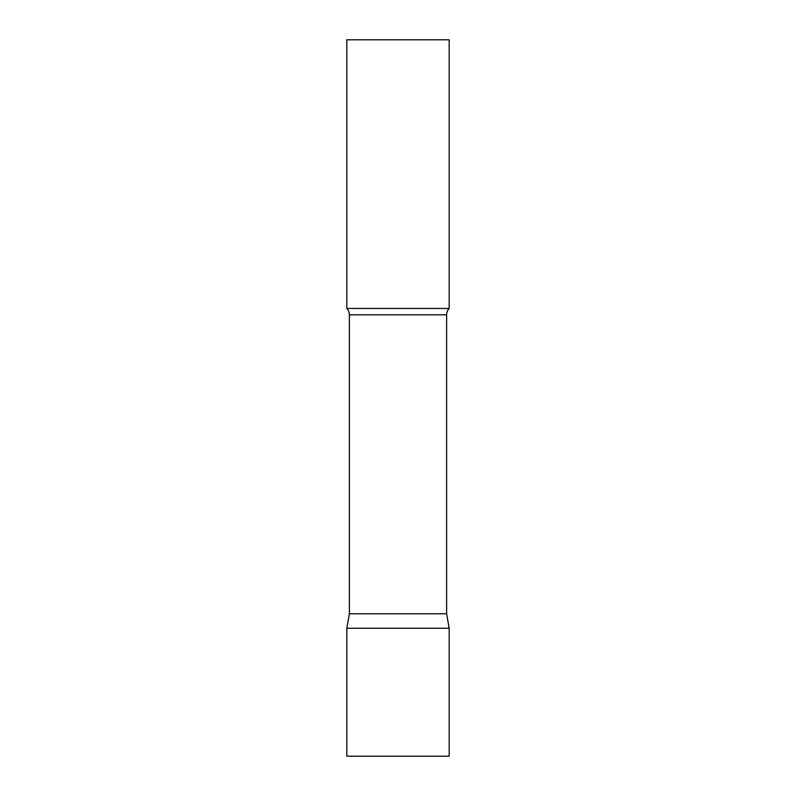 <?xml version="1.0" encoding="UTF-8"?>
<svg xmlns="http://www.w3.org/2000/svg" width="796" height="796" viewBox="0 0 796 796"><rect width="100%" height="100%" fill="white"/><g stroke="black" fill="none" stroke-linecap="round" stroke-linejoin="round"><path stroke-width="1.19" d="M449.173 628.273L346.827 628.273L449.173 628.273L449.173 756.2L346.827 756.2L346.827 628.273L349.384 613.766L446.616 613.766L449.173 628.273M446.616 613.766L446.616 314.818A9.214 9.214 0 0 1 449.173 308.45L449.173 39.8L346.827 39.8L346.827 308.45A9.214 9.214 0 0 1 349.384 314.818L446.616 314.818M349.384 613.766L349.384 314.818M346.827 308.45L449.173 308.45"/></g></svg>
